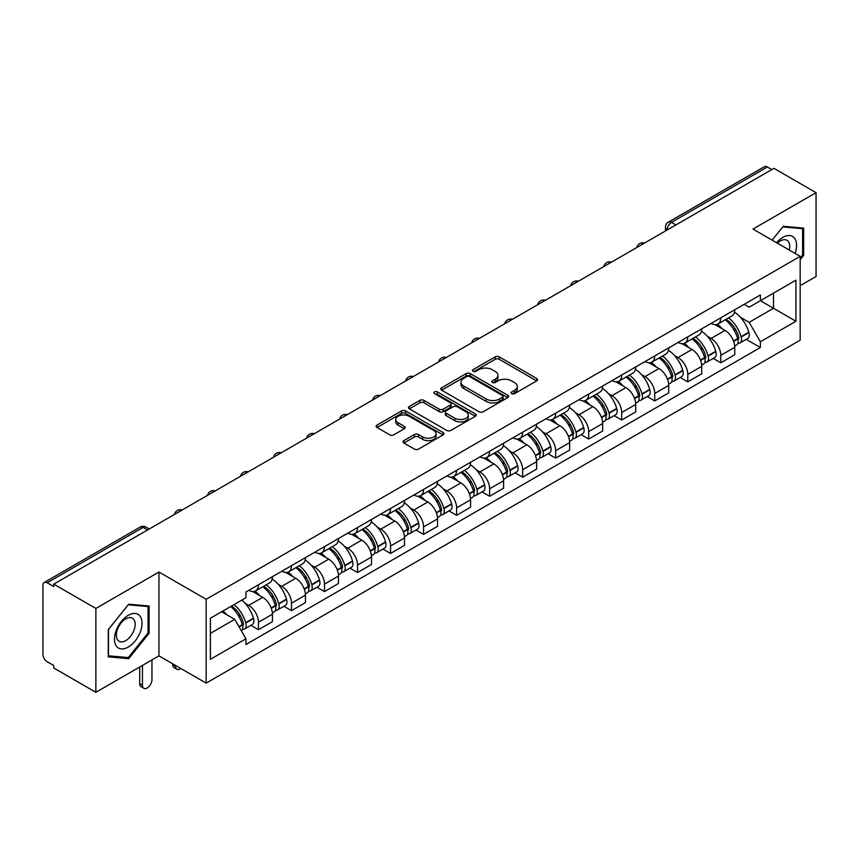 <?xml version="1.0" encoding="UTF-8"?>
<svg xmlns="http://www.w3.org/2000/svg" width="859" height="859" viewBox="0 0 859 859"><rect width="100%" height="100%" fill="white"/><g stroke="black" fill="none" stroke-linecap="round" stroke-linejoin="round"><path stroke-width="1.29" d="M511.696 393.626A2.062 1.192 0 0 0 514.605 393.626L536.682 380.881A2.942 1.697 0 0 0 537.541 379.678A2.942 1.697 0 0 0 536.682 378.486L499.283 356.893A2.942 1.697 0 0 0 495.128 356.893L473.051 369.638A2.062 1.192 0 0 0 472.45 370.476A2.062 1.192 0 0 0 473.051 371.313A2.062 1.192 0 0 0 475.961 371.313L478.817 369.66A9.406 5.433 0 0 1 492.11 369.66L495.224 371.464A9.406 5.433 0 0 1 497.984 375.308A9.406 5.433 0 0 1 495.224 379.141L492.368 380.795A2.062 1.192 0 0 0 491.767 381.632A2.062 1.192 0 0 0 492.368 382.47A2.062 1.192 0 0 0 495.278 382.47L498.134 380.827A9.406 5.433 0 0 1 511.438 380.827L514.552 382.62A9.406 5.433 0 0 1 517.311 386.464A9.406 5.433 0 0 1 514.552 390.297L511.696 391.951A2.062 1.192 0 0 0 511.094 392.788A2.062 1.192 0 0 0 511.696 393.626L511.696 391.951M403.902 440.624A2.942 1.697 0 0 0 403.043 441.827A2.942 1.697 0 0 0 403.902 443.029L414.403 449.085A2.942 1.697 0 0 0 418.558 449.085L443.072 434.922A2.942 1.697 0 0 0 443.931 433.731A2.942 1.697 0 0 0 443.072 432.528L405.673 410.935A2.942 1.697 0 0 0 401.518 410.935L376.994 425.087A2.942 1.697 0 0 0 376.135 426.289A2.942 1.697 0 0 0 376.994 427.492L389.675 434.804A2.942 1.697 0 0 0 393.83 434.804L404.321 428.748A2.942 1.697 0 0 0 405.18 427.546A2.942 1.697 0 0 0 404.321 426.354L398.039 422.725A7.86 4.542 0 0 1 395.731 419.514A7.86 4.542 0 0 1 400.584 415.316A7.86 4.542 0 0 1 409.152 416.304L433.774 430.52A7.86 4.542 0 0 1 436.082 433.731A7.86 4.542 0 0 1 431.229 437.918A7.86 4.542 0 0 1 422.66 436.941L418.558 434.568A2.942 1.697 0 0 0 414.403 434.568L403.902 440.624L403.902 443.029M206.16 599.292L158.958 572.03L95.875 608.451L53.741 584.131L773.927 168.343L816.05 192.663L752.967 229.085L800.169 256.336L206.16 599.292L206.16 683.13L800.169 340.185L800.169 256.336M479.021 411.772A2.942 1.697 0 0 0 483.177 411.772L507.701 397.62A2.942 1.697 0 0 0 508.56 396.418A2.942 1.697 0 0 0 507.701 395.215L470.292 373.622A2.942 1.697 0 0 0 466.136 373.622L441.623 387.785A2.942 1.697 0 0 0 440.753 388.977A2.942 1.697 0 0 0 441.623 390.179L479.021 411.772M435.277 394.077A2.062 1.192 0 0 1 437.36 394.367L437.36 391.919L475.381 413.877A2.942 1.697 0 0 1 476.24 415.069A2.942 1.697 0 0 1 475.381 416.271L450.868 430.423A2.942 1.697 0 0 1 446.712 430.423L409.303 408.83L409.303 406.436A2.942 1.697 0 0 0 408.444 407.638A2.942 1.697 0 0 0 409.303 408.83M409.303 406.436L419.804 400.38A2.942 1.697 0 0 1 423.959 400.38L439.121 409.131A2.942 1.697 0 0 0 443.276 409.131L450.245 405.115A2.942 1.697 0 0 0 451.104 403.913A2.942 1.697 0 0 0 450.245 402.721L434.45 393.594A2.062 1.192 0 0 1 433.849 392.756A2.062 1.192 0 0 1 435.116 391.661A2.062 1.192 0 0 1 437.36 391.919M95.875 608.451L95.875 692.3L53.741 667.98L53.741 665.532L47.181 661.741A5.992 3.457 -120 0 1 42.95 654.408L42.95 585.237A5.992 3.457 -120 0 1 44.185 582.488L140.081 527.125A5.992 3.457 60 0 1 143.077 527.426L47.181 582.789A5.992 3.457 -120 0 0 44.185 582.488M800.169 285.671L816.05 276.512L816.05 192.663M95.875 692.3L158.958 655.879L206.16 683.13M53.741 584.131L53.741 586.579L47.181 582.789M675.915 224.929L671.47 222.363A5.992 3.457 60 0 0 668.474 222.062L764.37 166.7A5.992 3.457 60 0 1 767.355 167L671.47 222.363A5.992 3.457 120 0 0 667.228 229.697L667.228 229.944M771.811 169.567L767.355 167M720.787 317.819A13.776 7.946 60 0 1 717.941 324.004L731.911 315.929A13.776 7.946 -120 0 0 734.756 309.755M707.526 336.438L711.048 338.467A13.776 7.946 60 0 1 720.787 355.336L734.756 347.272A13.776 7.946 -120 0 0 725.017 330.404L715.021 324.638M734.756 347.272L734.756 354.724L720.787 362.799L713.217 358.418M717.941 324.004A13.776 7.946 60 0 1 711.155 323.381M720.787 355.336L720.787 362.799M687.769 336.889A13.776 7.946 60 0 1 684.913 343.063L698.882 334.999A13.776 7.946 -120 0 0 701.739 328.814M680.188 377.488L687.769 381.858L701.739 373.794L701.739 366.342A13.776 7.946 -120 0 0 692 349.473L682.003 343.697M684.913 343.063A13.776 7.946 60 0 1 678.138 342.44M674.508 355.508L678.03 357.537A13.776 7.946 60 0 1 687.769 374.406L687.769 381.858M654.741 355.948A13.776 7.946 60 0 1 651.884 362.133L665.865 354.069A13.776 7.946 -120 0 0 668.71 347.884M647.16 396.557L654.741 400.928L668.71 392.864L668.71 385.401A13.776 7.946 -120 0 0 658.971 368.543L648.974 362.766M651.884 362.133A13.776 7.946 60 0 1 645.109 361.51M641.48 374.567L645.002 376.607A13.776 7.946 60 0 1 654.741 393.476L654.741 400.928M621.712 375.018A13.776 7.946 60 0 1 618.867 381.203L632.836 373.128A13.776 7.946 -120 0 0 635.692 366.954M614.142 415.616L621.712 419.997L635.692 411.923L635.692 404.471A13.776 7.946 -120 0 0 625.953 387.602L615.946 381.836M618.867 381.203A13.776 7.946 60 0 1 612.08 380.58M608.451 393.637L611.984 395.666A13.776 7.946 60 0 1 621.712 412.535L621.712 419.997M588.694 394.088A13.776 7.946 60 0 1 585.838 400.262L599.807 392.198A13.776 7.946 -120 0 0 602.664 386.013M581.114 434.686L588.694 439.056L602.664 430.993L602.664 423.541A13.776 7.946 -120 0 0 592.925 406.672L582.928 400.895M585.838 400.262A13.776 7.946 60 0 1 579.063 399.639M575.433 412.707L578.955 414.736A13.776 7.946 60 0 1 588.694 431.605L588.694 439.056M555.666 413.147A13.776 7.946 60 0 1 552.82 419.332L566.79 411.268A13.776 7.946 -120 0 0 569.635 405.083M548.096 453.756L555.666 458.126L569.635 450.062L569.635 442.6A13.776 7.946 -120 0 0 559.907 425.742L549.9 419.965M552.82 419.332A13.776 7.946 60 0 1 546.034 418.709M542.405 431.766L545.927 433.806A13.776 7.946 60 0 1 555.666 450.674L555.666 458.126M522.648 432.217A13.776 7.946 60 0 1 519.792 438.401L533.761 430.327A13.776 7.946 -120 0 0 536.617 424.153M515.067 472.815L522.648 477.196L536.617 469.121L536.617 461.67A13.776 7.946 -120 0 0 526.878 444.801L516.882 439.035M519.792 438.401A13.776 7.946 60 0 1 513.016 437.779M509.387 450.835L512.909 452.865A13.776 7.946 60 0 1 522.648 469.733L522.648 477.196M489.619 451.286A13.776 7.946 60 0 1 486.763 457.46L500.743 449.397A13.776 7.946 -120 0 0 503.589 443.212M482.039 491.885L489.619 496.255L503.589 488.191L503.589 480.739A13.776 7.946 -120 0 0 493.85 463.871L483.853 458.094M486.763 457.46A13.776 7.946 60 0 1 479.988 456.838M476.358 469.905L479.88 471.935A13.776 7.946 60 0 1 489.619 488.803L489.619 496.255M456.591 470.345A13.776 7.946 60 0 1 453.745 476.53L467.715 468.466A13.776 7.946 -120 0 0 470.571 462.282M449.021 510.955L456.601 515.325L470.571 507.261L470.571 499.798A13.776 7.946 -120 0 0 460.832 482.941L450.825 477.164M453.745 476.53A13.776 7.946 60 0 1 446.97 475.907M443.341 488.964L446.863 491.004A13.776 7.946 60 0 1 456.601 507.873L456.601 515.325M423.573 489.415A13.776 7.946 60 0 1 420.717 495.6L434.697 487.525A13.776 7.946 -120 0 0 437.542 481.351M415.992 530.014L423.573 534.395L437.542 526.32L437.542 518.868A13.776 7.946 -120 0 0 427.803 502L417.807 496.234M420.717 495.6A13.776 7.946 60 0 1 413.941 494.977M410.312 508.034L413.834 510.063A13.776 7.946 60 0 1 423.573 526.932L423.573 534.395M390.544 508.485A13.776 7.946 60 0 1 387.699 514.659L401.668 506.595A13.776 7.946 -120 0 0 404.525 500.41M382.974 549.084L390.544 553.454L404.525 545.39L404.525 537.938A13.776 7.946 -120 0 0 394.786 521.069L384.778 515.293M387.699 514.659A13.776 7.946 60 0 1 380.913 514.036M377.284 527.104L380.805 529.133A13.776 7.946 60 0 1 390.544 546.002L390.544 553.454M357.527 527.544A13.776 7.946 60 0 1 354.67 533.729L368.64 525.665A13.776 7.946 -120 0 0 371.496 519.48M349.946 568.153L357.527 572.524L371.496 564.46L371.496 556.997A13.776 7.946 -120 0 0 361.757 540.139L351.761 534.362M354.67 533.729A13.776 7.946 60 0 1 347.895 533.106M344.266 546.163L347.788 548.203A13.776 7.946 60 0 1 357.527 565.072L357.527 572.524M324.498 546.614A13.776 7.946 60 0 1 321.653 552.799L335.622 544.724A13.776 7.946 -120 0 0 338.467 538.55M316.928 587.212L324.498 591.593L338.467 583.519L338.467 576.067A13.776 7.946 -120 0 0 328.739 559.198L318.732 553.432M321.653 552.799A13.776 7.946 60 0 1 314.866 552.176M311.237 565.233L314.759 567.262A13.776 7.946 60 0 1 324.498 584.131L324.498 591.593M291.48 565.684A13.776 7.946 60 0 1 288.624 571.858L302.593 563.794A13.776 7.946 -120 0 0 305.45 557.609M283.899 606.282L291.48 610.652L305.45 602.589L305.45 595.137A13.776 7.946 -120 0 0 295.711 578.268L285.714 572.491M288.624 571.858A13.776 7.946 60 0 1 281.849 571.235M278.219 584.303L281.741 586.332A13.776 7.946 60 0 1 291.48 603.201L291.48 610.652M258.452 584.743A13.776 7.946 60 0 1 255.595 590.928L269.576 582.864A13.776 7.946 -120 0 0 272.421 576.679M250.871 625.352L258.452 629.722L272.421 621.658L272.421 614.196A13.776 7.946 -120 0 0 262.682 597.338L252.686 591.561M255.595 590.928A13.776 7.946 60 0 1 248.82 590.305M245.191 603.362L248.713 605.402A13.776 7.946 60 0 1 258.452 622.27L258.452 629.722M744.184 304.311L749.155 307.189L795.939 280.174L773.497 293.134L773.497 308.284L749.155 322.34L740.555 317.368M210.401 633.384L234.743 619.328L245.964 638.763L210.401 659.304L210.401 618.233L245.964 597.703L245.964 591.958L760.376 294.959L760.376 300.704L795.939 321.245L760.376 341.775L749.155 322.34M795.939 280.174L795.939 321.245M245.964 638.763L245.964 644.508L760.376 347.519L760.376 341.775M800.169 259.697L803.67 255.359L803.67 228.118L783.236 226.293L772.112 240.133L782.817 226.894L802.607 228.666L802.607 255.059L800.169 258.087M158.958 572.03L158.958 655.879M108.255 656.845L128.689 658.67L149.112 633.255L149.112 606.024L128.689 604.199L108.255 629.604L108.255 656.845M234.743 619.328L221.622 611.758M746.235 339.359L760.376 347.519M802.607 254.747L803.67 255.359M126.531 657.425L128.689 658.67M148.059 632.643L149.112 633.255M512.522 393.916L514.552 392.746A9.406 5.433 0 0 0 517.311 388.902L517.311 386.464M497.984 375.308L497.984 377.745A9.406 5.433 0 0 1 495.224 381.589L493.195 382.76M536.639 380.902L499.283 359.33A2.942 1.697 0 0 0 495.128 359.33L473.867 371.603M507.658 397.642L470.292 376.07A2.942 1.697 0 0 0 466.136 376.07L441.655 390.201L441.623 387.785M502.504 397.255A2.062 1.192 0 0 0 503.106 396.418A2.062 1.192 0 0 0 502.504 395.58L469.669 376.618A2.062 1.192 0 0 0 466.759 376.618L463.753 378.368A9.406 5.433 0 0 0 460.993 382.201A9.406 5.433 0 0 0 463.753 386.045L486.194 398.995A9.406 5.433 0 0 0 499.487 398.995L502.504 397.255L502.504 399.703A2.062 1.192 0 0 0 503.106 398.866L503.106 396.418M460.993 382.201L460.993 384.649A9.406 5.433 0 0 0 463.753 388.483L463.753 386.045M502.504 399.703L499.487 401.443A9.406 5.433 0 0 1 486.194 401.443L463.753 388.483M409.346 408.852L419.804 402.817L419.804 400.38M451.104 403.913L451.104 406.361A2.942 1.697 0 0 1 450.245 407.563L443.276 411.579A2.942 1.697 0 0 1 439.121 411.579L423.959 402.817A2.942 1.697 0 0 0 419.804 402.817M437.36 394.367L475.349 416.293M454.862 418.226A7.86 4.542 0 0 0 463.43 419.203A7.86 4.542 0 0 0 468.284 415.015A7.86 4.542 0 0 0 465.986 411.805L457.31 406.79A2.942 1.697 0 0 0 453.155 406.79L446.186 410.817A2.942 1.697 0 0 0 445.327 412.009A2.942 1.697 0 0 0 446.186 413.211L454.862 418.226L454.862 420.663A7.86 4.542 0 0 0 463.43 421.651A7.86 4.542 0 0 0 468.284 417.453L468.284 415.015M445.327 412.009L445.327 414.457A2.942 1.697 0 0 0 446.186 415.659L446.186 413.211M454.862 420.663L446.186 415.659M436.082 433.731L436.082 436.168A7.86 4.542 0 0 1 431.229 440.366A7.86 4.542 0 0 1 422.66 439.378L418.558 437.016A2.942 1.697 0 0 0 414.403 437.016L403.945 443.051M395.731 419.514L395.731 421.952A7.86 4.542 0 0 0 398.039 425.162L398.039 422.725M404.278 428.77L398.039 425.162M443.029 434.955L405.673 413.383A2.942 1.697 0 0 0 401.518 413.383L377.037 427.514M725.984 319.355A18.866 10.888 60 0 1 726.08 319.408A18.866 10.888 60 0 1 738.493 336.331L738.6 336.717A3.672 2.115 60 0 1 738.021 339.606A3.672 2.115 60 0 1 737.935 339.649M725.157 319.827A22.753 13.132 60 0 1 737.666 338.596L737.774 338.994A7.559 4.359 60 0 1 736.582 344.931L734.703 346.016M737.87 343.256A7.559 4.359 -120 0 0 739.964 342.977A7.559 4.359 -120 0 0 741.167 337.039L741.049 336.642A22.753 13.132 -120 0 0 728.55 317.873M734.477 312.171A22.753 13.132 60 0 1 748.78 332.186L748.887 332.573A7.559 4.359 60 0 1 747.695 338.51L739.964 342.977M717.405 324.262A22.753 13.132 60 0 1 722.151 328.75M733.21 328.782L736.12 330.457M795.08 253.405A19.456 11.231 120 0 0 794.736 238.458A19.456 11.231 120 0 0 776.579 242.721M789.26 250.044A13.325 7.688 120 0 0 788.465 241.69A13.325 7.688 120 0 0 786.973 240.305A13.325 7.688 120 0 0 777.384 243.183M801.297 227.903L802.607 228.666M140.178 616.365A19.456 11.231 120 0 0 121.377 621.401A19.456 11.231 120 0 0 116.341 646.011A19.456 11.231 120 0 0 135.142 640.975A19.456 11.231 120 0 0 140.178 616.365M133.918 619.597A13.325 7.688 120 0 0 132.415 618.201A13.325 7.688 120 0 0 120.024 624.418A13.325 7.688 120 0 0 117.597 639.891A13.325 7.688 120 0 0 119.1 641.276A13.325 7.688 120 0 0 131.491 635.059A13.325 7.688 120 0 0 133.918 619.597M128.259 657.575L108.47 655.814L108.47 629.422L128.259 604.8L148.059 606.561L148.059 632.954L128.259 657.575M146.739 605.81L148.059 606.561M692.966 338.414A18.866 10.888 60 0 1 693.052 338.467A18.866 10.888 60 0 1 705.464 355.401L705.583 355.787A3.672 2.115 60 0 1 705.003 358.665A3.672 2.115 60 0 1 704.917 358.708M692.139 338.897A22.753 13.132 60 0 1 704.638 357.666L704.756 358.063A7.559 4.359 60 0 1 703.553 363.991L701.674 365.075M704.852 362.326A7.559 4.359 -120 0 0 706.946 362.036A7.559 4.359 -120 0 0 708.138 356.098L708.031 355.712A22.753 13.132 -120 0 0 695.522 336.943M701.449 331.23A22.753 13.132 60 0 1 715.751 351.256L715.869 351.642A7.559 4.359 60 0 1 714.667 357.58L706.946 362.036M684.376 343.332A22.753 13.132 60 0 1 689.133 347.82M700.192 347.852L703.091 349.516M659.937 357.484A18.866 10.888 60 0 1 660.034 357.537A18.866 10.888 60 0 1 672.447 374.46L672.554 374.857A3.672 2.115 60 0 1 671.974 377.735A3.672 2.115 60 0 1 671.888 377.777M659.111 357.956A22.753 13.132 60 0 1 671.62 376.736L671.727 377.122A7.559 4.359 60 0 1 670.535 383.06L668.656 384.145M671.824 381.385A7.559 4.359 -120 0 0 673.918 381.106A7.559 4.359 -120 0 0 675.12 375.168L675.002 374.782A22.753 13.132 -120 0 0 662.504 356.002M668.431 350.3A22.753 13.132 60 0 1 682.733 370.315L682.841 370.712A7.559 4.359 60 0 1 681.649 376.639L673.918 381.106M651.347 362.401A22.753 13.132 60 0 1 656.104 366.879M667.164 366.911L670.063 368.586M626.909 376.553A18.866 10.888 60 0 1 627.006 376.607A18.866 10.888 60 0 1 639.418 393.529L639.525 393.916A3.672 2.115 60 0 1 638.946 396.804A3.672 2.115 60 0 1 638.871 396.847M626.093 377.026A22.753 13.132 60 0 1 638.591 395.795L638.699 396.192A7.559 4.359 60 0 1 637.507 402.13L635.628 403.215M638.806 400.455A7.559 4.359 -120 0 0 640.9 400.176A7.559 4.359 -120 0 0 642.092 394.238L641.984 393.841A22.753 13.132 -120 0 0 629.475 375.072M635.402 369.37A22.753 13.132 60 0 1 649.705 389.385L649.823 389.771A7.559 4.359 60 0 1 648.62 395.709L640.9 400.176M618.33 381.46A22.753 13.132 60 0 1 623.076 385.949M634.146 385.981L637.045 387.656M593.891 395.612A18.866 10.888 60 0 1 593.988 395.666A18.866 10.888 60 0 1 606.39 412.599L606.508 412.986A3.672 2.115 60 0 1 605.928 415.863A3.672 2.115 60 0 1 605.842 415.906M593.064 396.096A22.753 13.132 60 0 1 605.574 414.865L605.681 415.262A7.559 4.359 60 0 1 604.489 421.189L602.61 422.274M605.778 419.525A7.559 4.359 -120 0 0 607.871 419.235A7.559 4.359 -120 0 0 609.063 413.297L608.956 412.911A22.753 13.132 -120 0 0 596.447 394.141M602.374 388.429A22.753 13.132 60 0 1 616.687 408.454L616.794 408.841A7.559 4.359 60 0 1 615.602 414.779L607.871 419.235M585.301 400.53A22.753 13.132 60 0 1 590.058 405.018M601.117 405.051L604.017 406.715M560.863 414.682A18.866 10.888 60 0 1 560.959 414.736A18.866 10.888 60 0 1 573.372 431.658L573.479 432.056A3.672 2.115 60 0 1 572.899 434.933A3.672 2.115 60 0 1 572.824 434.976M560.036 415.155A22.753 13.132 60 0 1 572.545 433.935L572.652 434.321A7.559 4.359 60 0 1 571.46 440.259L569.581 441.343M572.76 438.584A7.559 4.359 -120 0 0 574.854 438.305A7.559 4.359 -120 0 0 576.045 432.367L575.927 431.98A22.753 13.132 -120 0 0 563.429 413.2M569.356 407.499A22.753 13.132 60 0 1 583.658 427.514L583.766 427.911A7.559 4.359 60 0 1 582.574 433.838L574.854 438.305M552.283 419.6A22.753 13.132 60 0 1 557.029 424.078M568.1 424.11L570.999 425.785M527.845 433.752A18.866 10.888 60 0 1 527.941 433.806A18.866 10.888 60 0 1 540.343 450.728L540.461 451.115A3.672 2.115 60 0 1 539.881 454.003A3.672 2.115 60 0 1 539.796 454.046M527.018 434.224A22.753 13.132 60 0 1 539.516 452.994L539.635 453.391A7.559 4.359 60 0 1 538.443 459.329L536.553 460.413M539.731 457.654A7.559 4.359 -120 0 0 541.825 457.375A7.559 4.359 -120 0 0 543.017 451.437L542.909 451.039A22.753 13.132 -120 0 0 530.4 432.27M536.327 426.569A22.753 13.132 60 0 1 550.63 446.583L550.748 446.97A7.559 4.359 60 0 1 549.556 452.908L541.825 457.375M519.255 438.659A22.753 13.132 60 0 1 524.011 443.147M535.071 443.18L537.97 444.855M494.816 452.811A18.866 10.888 60 0 1 494.913 452.865A18.866 10.888 60 0 1 507.325 469.798L507.433 470.184A3.672 2.115 60 0 1 506.853 473.062A3.672 2.115 60 0 1 506.767 473.105M493.989 453.294A22.753 13.132 60 0 1 506.499 472.063L506.606 472.461A7.559 4.359 60 0 1 505.414 478.388L503.535 479.472M506.703 476.724A7.559 4.359 -120 0 0 508.796 476.434A7.559 4.359 -120 0 0 509.999 470.496L509.881 470.109A22.753 13.132 -120 0 0 497.382 451.34M503.31 445.628A22.753 13.132 60 0 1 517.612 465.653L517.719 466.04A7.559 4.359 60 0 1 516.527 471.978L508.796 476.434M486.237 457.729A22.753 13.132 60 0 1 490.983 462.217M502.043 462.249L504.952 463.914M461.798 471.881A18.866 10.888 60 0 1 461.884 471.935A18.866 10.888 60 0 1 474.297 488.857L474.415 489.254A3.672 2.115 60 0 1 473.835 492.132A3.672 2.115 60 0 1 473.749 492.175M460.972 472.353A22.753 13.132 60 0 1 473.47 491.133L473.588 491.52A7.559 4.359 60 0 1 472.386 497.458L470.507 498.542M473.685 495.783A7.559 4.359 -120 0 0 475.779 495.503A7.559 4.359 -120 0 0 476.97 489.566L476.863 489.179A22.753 13.132 -120 0 0 464.354 470.399M470.281 464.698A22.753 13.132 60 0 1 484.583 484.712L484.701 485.11A7.559 4.359 60 0 1 483.499 491.037L475.779 495.503M453.208 476.799A22.753 13.132 60 0 1 457.965 481.276M469.025 481.308L471.924 482.983M428.77 490.951A18.866 10.888 60 0 1 428.866 491.004A18.866 10.888 60 0 1 441.279 507.927L441.386 508.313A3.672 2.115 60 0 1 440.807 511.202A3.672 2.115 60 0 1 440.721 511.245M427.943 491.423A22.753 13.132 60 0 1 440.452 510.192L440.56 510.59A7.559 4.359 60 0 1 439.368 516.527L437.489 517.612M440.656 514.852A7.559 4.359 -120 0 0 442.75 514.573A7.559 4.359 -120 0 0 443.942 508.635L443.835 508.238A22.753 13.132 -120 0 0 431.336 489.469M437.263 483.767A22.753 13.132 60 0 1 451.566 503.782L451.673 504.169A7.559 4.359 60 0 1 450.481 510.106L442.75 514.573M420.18 495.858A22.753 13.132 60 0 1 424.937 500.346M435.996 500.378L438.895 502.053M395.741 510.01A18.866 10.888 60 0 1 395.838 510.063A18.866 10.888 60 0 1 408.25 526.996L408.358 527.383A3.672 2.115 60 0 1 407.778 530.261A3.672 2.115 60 0 1 407.703 530.304M394.925 510.493A22.753 13.132 60 0 1 407.424 529.262L407.531 529.659A7.559 4.359 60 0 1 406.339 535.587L404.46 536.671M407.638 533.922A7.559 4.359 -120 0 0 409.732 533.632A7.559 4.359 -120 0 0 410.924 527.694L410.817 527.308A22.753 13.132 -120 0 0 398.308 508.539M404.235 502.826A22.753 13.132 60 0 1 418.537 522.852L418.655 523.238A7.559 4.359 60 0 1 417.453 529.176L409.732 533.632M387.162 514.928A22.753 13.132 60 0 1 391.908 519.416M402.978 519.448L405.877 521.112M362.723 529.08A18.866 10.888 60 0 1 362.82 529.133A18.866 10.888 60 0 1 375.222 546.056L375.34 546.453A3.672 2.115 60 0 1 374.76 549.331A3.672 2.115 60 0 1 374.674 549.373M361.897 529.552A22.753 13.132 60 0 1 374.406 548.332L374.513 548.718A7.559 4.359 60 0 1 373.321 554.656L371.442 555.741M374.61 552.981A7.559 4.359 -120 0 0 376.704 552.702A7.559 4.359 -120 0 0 377.896 546.764L377.788 546.378A22.753 13.132 -120 0 0 365.279 527.598M371.206 521.896A22.753 13.132 60 0 1 385.519 541.911L385.627 542.308A7.559 4.359 60 0 1 384.435 548.235L376.704 552.702M354.133 533.997A22.753 13.132 60 0 1 358.89 538.475M369.95 538.507L372.849 540.182M329.695 548.149A18.866 10.888 60 0 1 329.792 548.203A18.866 10.888 60 0 1 342.204 565.125L342.312 565.512A3.672 2.115 60 0 1 341.732 568.4A3.672 2.115 60 0 1 341.657 568.443M328.868 548.622A22.753 13.132 60 0 1 341.377 567.391L341.485 567.788A7.559 4.359 60 0 1 340.293 573.726L338.414 574.811M341.581 572.051A7.559 4.359 -120 0 0 343.686 571.772A7.559 4.359 -120 0 0 344.878 565.834L344.76 565.437A22.753 13.132 -120 0 0 332.261 546.668M338.188 540.966A22.753 13.132 60 0 1 352.491 560.981L352.598 561.367A7.559 4.359 60 0 1 351.406 567.305L343.686 571.772M321.116 553.056A22.753 13.132 60 0 1 325.862 557.545M336.921 557.577L339.831 559.252M296.677 567.208A18.866 10.888 60 0 1 296.774 567.262A18.866 10.888 60 0 1 309.176 584.195L309.294 584.582A3.672 2.115 60 0 1 308.714 587.459A3.672 2.115 60 0 1 308.628 587.502M295.85 567.692A22.753 13.132 60 0 1 308.349 586.461L308.467 586.858A7.559 4.359 60 0 1 307.275 592.785L305.385 593.87M308.564 591.121A7.559 4.359 -120 0 0 310.657 590.831A7.559 4.359 -120 0 0 311.849 584.893L311.742 584.507A22.753 13.132 -120 0 0 299.233 565.737M305.16 560.025A22.753 13.132 60 0 1 319.462 580.05L319.58 580.437A7.559 4.359 60 0 1 318.388 586.375L310.657 590.831M288.087 572.126A22.753 13.132 60 0 1 292.844 576.614M303.903 576.647L306.803 578.311M263.649 586.278A18.866 10.888 60 0 1 263.745 586.332A18.866 10.888 60 0 1 276.158 603.254L276.265 603.652A3.672 2.115 60 0 1 275.685 606.529A3.672 2.115 60 0 1 275.599 606.572M175.472 665.414L175.472 666.144A6.732 3.887 120 0 0 176.868 669.225A6.732 3.887 120 0 0 180.83 668.506M176.868 669.225L174.109 667.636A6.732 3.887 -60 0 1 172.713 664.555L172.713 663.824M262.822 586.751A22.753 13.132 60 0 1 275.331 605.531L275.438 605.917A7.559 4.359 60 0 1 274.246 611.855L272.367 612.939M275.535 610.18A7.559 4.359 -120 0 0 277.629 609.901A7.559 4.359 -120 0 0 278.831 603.963L278.713 603.576A22.753 13.132 -120 0 0 266.215 584.796M272.142 579.095A22.753 13.132 60 0 1 286.444 599.11L286.552 599.507A7.559 4.359 60 0 1 285.36 605.434L277.629 609.901M255.069 591.196A22.753 13.132 60 0 1 259.815 595.674M270.875 595.706L273.774 597.381M231.64 605.971A18.866 10.888 60 0 1 243.129 622.324L243.247 622.711A3.672 2.115 60 0 1 242.667 625.599A3.672 2.115 60 0 1 242.582 625.642M142.444 665.414L142.444 685.214A6.732 3.887 120 0 0 143.84 688.295A6.732 3.887 120 0 0 149.037 686.491A6.732 3.887 120 0 0 151.968 679.716L151.968 659.905M143.84 688.295L141.091 686.706A6.732 3.887 -60 0 1 139.695 683.624L139.695 667.003M230.684 606.518A22.753 13.132 60 0 1 242.302 624.59L242.421 624.987A7.559 4.359 60 0 1 241.379 630.828M242.517 629.25A7.559 4.359 -120 0 0 244.611 628.971A7.559 4.359 -120 0 0 245.803 623.033L245.695 622.635A22.753 13.132 -120 0 0 234.077 604.564M241.798 600.108A22.753 13.132 60 0 1 253.416 618.179L253.534 618.566A7.559 4.359 60 0 1 252.331 624.504L244.611 628.971M222.953 610.985A22.753 13.132 60 0 1 226.797 614.743M237.857 614.776L240.756 616.451M667.443 229.815L667.228 229.697A5.992 3.457 0 0 1 665.478 227.248L665.478 230.953M291.48 603.201L305.45 595.137M324.498 584.131L338.467 576.067M357.527 565.072L371.496 556.997M390.544 546.002L404.525 537.938M423.573 526.932L437.542 518.868M456.601 507.873L470.571 499.798M489.619 488.803L503.589 480.739M522.648 469.733L536.617 461.67M555.666 450.674L569.635 442.6M588.694 431.605L602.664 423.541M621.712 412.535L635.692 404.471M654.741 393.476L668.71 385.401M687.769 374.406L701.739 366.342M258.452 622.27L272.421 614.196M248.713 605.402L262.682 597.338M281.741 586.332L295.711 578.268M314.759 567.262L328.739 559.198M347.788 548.203L361.757 540.139M380.805 529.133L394.786 521.069M413.834 510.063L427.803 502M446.863 491.004L460.832 482.941M479.88 471.935L493.85 463.871M512.909 452.865L526.878 444.801M545.927 433.806L559.907 425.742M578.955 414.736L592.925 406.672M611.984 395.666L625.953 387.602M645.002 376.607L658.971 368.543M678.03 357.537L692 349.473M711.048 338.467L725.017 330.404M643.992 243.355A5.992 3.457 120 0 0 641.351 244.879M610.974 262.425A5.992 3.457 120 0 0 608.333 263.949M577.946 281.484A5.992 3.457 120 0 0 575.305 283.019M544.928 300.553A5.992 3.457 120 0 0 542.276 302.078M511.9 319.623A5.992 3.457 120 0 0 509.258 321.148M478.871 338.682A5.992 3.457 120 0 0 476.23 340.218M445.853 357.752A5.992 3.457 120 0 0 443.212 359.277M412.825 376.822A5.992 3.457 120 0 0 410.183 378.347M379.807 395.881A5.992 3.457 120 0 0 377.165 397.416M346.778 414.951A5.992 3.457 120 0 0 344.137 416.475M313.76 434.02A5.992 3.457 120 0 0 311.108 435.545M280.732 453.08A5.992 3.457 120 0 0 278.091 454.615M247.703 472.149A5.992 3.457 120 0 0 245.062 473.674M214.686 491.219A5.992 3.457 120 0 0 212.044 492.744M181.657 510.278A5.992 3.457 120 0 0 179.016 511.814M147.523 529.992L143.077 527.426A5.992 3.457 120 0 1 146.073 527.125A5.992 5.992 0 0 0 140.081 527.125M514.552 392.746L514.552 390.297M492.368 382.47L492.368 380.795M495.224 381.589L495.224 379.141M473.051 371.313L473.051 369.638M495.128 359.33L495.128 356.893M499.283 359.33L499.283 356.893M536.682 380.881L536.682 378.486M466.136 376.07L466.136 373.622M470.292 376.07L470.292 373.622M507.701 397.62L507.701 395.215M486.194 401.443L486.194 398.995M499.487 401.443L499.487 398.995M423.959 402.817L423.959 400.38M439.121 411.579L439.121 409.131M443.276 411.579L443.276 409.131M450.245 407.563L450.245 405.115M475.381 416.271L475.381 413.877M414.403 437.016L414.403 434.568M418.558 437.016L418.558 434.568M422.66 439.378L422.66 436.941M404.321 428.748L404.321 426.354M376.994 427.492L376.994 425.087M401.518 413.383L401.518 410.935M405.673 413.383L405.673 410.935M443.072 434.922L443.072 432.528M733.64 341.377L737.774 338.994M741.167 337.039L748.887 332.573M741.049 336.642L748.78 332.186M737.656 338.575L738.783 337.92M733.5 341.012L737.666 338.596M700.611 360.447L704.756 358.063M708.138 356.098L715.869 351.642M708.031 355.712L715.751 351.256M704.638 357.634L705.754 356.99M700.472 360.071L704.638 357.666M667.593 379.517L671.727 377.122M675.12 375.168L682.841 370.712M675.002 374.782L682.733 370.315M667.454 379.141L672.737 376.059M634.565 398.576L638.699 396.192M642.092 394.238L649.823 389.771M641.984 393.841L649.705 389.385M638.581 395.774L639.708 395.119M634.425 398.211L638.591 395.795M601.536 417.646L605.681 415.262M609.063 413.297L616.794 408.841M608.956 412.911L616.687 408.454M605.563 414.833L606.69 414.188M601.397 417.27L605.574 414.865M568.518 436.716L572.652 434.321M576.045 432.367L583.766 427.911M575.927 431.98L583.658 427.514M572.534 433.902L573.662 433.258M568.379 436.34L572.545 433.935M535.49 455.775L539.635 453.391M543.017 451.437L550.748 446.97M542.909 451.039L550.63 446.583M539.516 452.972L540.633 452.317M535.35 455.41L539.516 452.994M502.472 474.844L506.606 472.461M509.999 470.496L517.719 466.04M509.881 470.109L517.612 465.653M506.488 472.031L507.615 471.387M502.332 474.469L506.499 472.063M469.443 493.914L473.588 491.52M476.97 489.566L484.701 485.11M476.863 489.179L484.583 484.712M473.459 491.101L474.587 490.457M469.304 493.538L473.47 491.133M436.426 512.973L440.56 510.59M443.942 508.635L451.673 504.169M443.835 508.238L451.566 503.782M436.286 512.608L441.569 509.516M403.397 532.043L407.531 529.659M410.924 527.694L418.655 523.238M410.817 527.308L418.537 522.852M403.258 531.667L408.54 528.586M370.369 551.113L374.513 548.718M377.896 546.764L385.627 542.308M377.788 546.378L385.519 541.911M370.229 550.737L375.523 547.655M337.351 570.172L341.485 567.788M344.878 565.834L352.598 561.367M344.76 565.437L352.491 560.981M341.367 567.37L342.494 566.715M337.211 569.807L341.377 567.391M304.322 589.242L308.467 586.858M311.849 584.893L319.58 580.437M311.742 584.507L319.462 580.05M308.349 586.429L309.465 585.784M304.183 588.866L308.349 586.461M172.713 664.555L175.472 666.144M271.304 608.312L275.438 605.917M278.831 603.963L286.552 599.507M278.713 603.576L286.444 599.11M275.32 605.498L276.448 604.854M271.165 607.936L275.331 605.531M139.695 683.624L142.444 685.214M239.113 626.898L242.421 624.987M245.803 623.033L253.534 618.566M245.695 622.635L253.416 618.179M242.292 624.568L243.419 623.913M238.909 626.555L242.302 624.59M644.508 243.065A5.992 5.992 0 0 0 636.82 247.499M611.479 262.124A5.992 5.992 0 0 0 603.802 266.558M578.461 281.194A5.992 5.992 0 0 0 570.773 285.628M545.433 300.263A5.992 5.992 0 0 0 537.745 304.698M512.404 319.323A5.992 5.992 0 0 0 504.727 323.757M479.386 338.392A5.992 5.992 0 0 0 471.698 342.827M446.358 357.462A5.992 5.992 0 0 0 438.681 361.897M413.34 376.521A5.992 5.992 0 0 0 405.652 380.956M380.312 395.591A5.992 5.992 0 0 0 372.634 400.026M347.283 414.661A5.992 5.992 0 0 0 339.606 419.095M314.265 433.72A5.992 5.992 0 0 0 306.577 438.154M281.237 452.79A5.992 5.992 0 0 0 273.559 457.224M248.219 471.859A5.992 5.992 0 0 0 240.531 476.294M215.19 490.918A5.992 5.992 0 0 0 207.513 495.353M182.172 509.988A5.992 5.992 0 0 0 174.484 514.423M149.283 528.972L146.073 527.125M668.474 222.062A5.992 5.992 0 0 0 665.478 227.248"/></g></svg>

